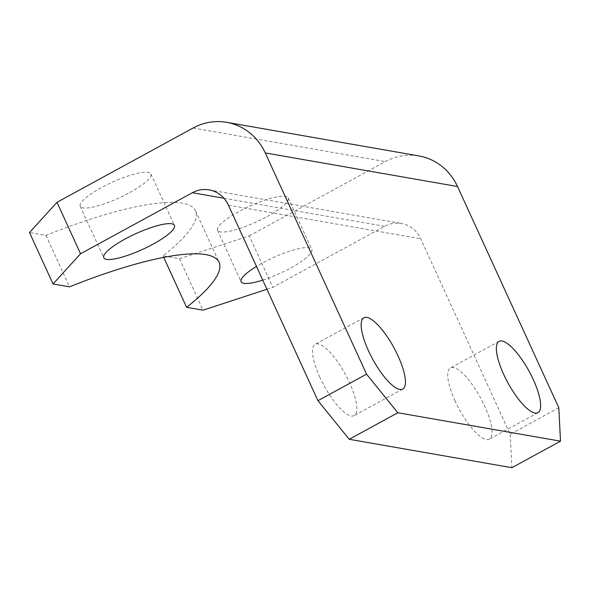 <?xml version="1.0" encoding="UTF-8"?>
<svg xmlns="http://www.w3.org/2000/svg" width="590" height="590" viewBox="0 0 590 590"><rect width="100%" height="100%" fill="white"/><g stroke="black" fill="none" stroke-linecap="round" stroke-linejoin="round"><path stroke-width="0.44" stroke-dasharray="2.95 2.21" d="M262.727 280.103A38.859 8.548 155.4 0 0 290.59 268.037A38.859 8.548 155.4 0 0 311.771 249.386A38.859 8.548 155.4 0 0 262.284 263.088A38.859 8.548 155.4 0 0 256.473 266.437M267.041 216.589A38.859 8.548 155.4 0 0 288.215 197.938A38.859 8.548 155.4 0 0 238.729 211.64A38.859 8.548 155.4 0 0 217.548 230.292A38.859 8.548 155.4 0 0 267.041 216.589M129.719 192.598A38.859 8.548 155.4 0 0 150.9 173.947A38.859 8.548 155.4 0 0 101.406 187.65A38.859 8.548 155.4 0 0 80.225 206.301A38.859 8.548 155.4 0 0 129.719 192.598M455.104 400.986A40.599 12.066 -118.6 0 1 450.443 367.924A40.599 12.066 -118.6 0 1 484.678 406.149A40.599 12.066 -118.6 0 1 489.339 439.203A40.599 12.066 -118.6 0 1 455.104 400.986M319.891 377.364A40.599 12.066 -118.6 0 1 315.23 344.309A40.599 12.066 -118.6 0 1 349.472 382.526A40.599 12.066 -118.6 0 1 354.133 415.589A40.599 12.066 -118.6 0 1 319.891 377.364M558.804 407.742L510.188 434.27L420.685 238.773A28.999 26.948 -80.1 0 0 401.37 223.47A28.999 26.948 -80.1 0 0 384.599 226.317L272.786 287.337L249.238 235.889L179.5 258.73L163.047 255.861A185.607 40.821 155.4 0 0 195.482 210.814A185.607 40.821 155.4 0 0 45.954 235.403L29.5 232.526M45.954 235.403L69.502 286.851M249.238 235.889L385.351 161.601A58.004 53.889 99.9 0 1 418.885 155.915M510.188 434.27L511.884 467.7M266.923 289.262L272.786 287.337M163.74 257.38L163.047 255.861M179.5 258.73L203.049 310.178M193.1 128.023L385.351 161.601M228.433 205.187L420.685 238.773M384.599 226.317L223.927 198.247M288.215 197.938L311.771 249.386M150.9 173.947L174.448 225.395M499.051 341.396L450.443 367.924M363.846 317.774L315.23 344.309M402.749 389.053L354.133 415.589M537.955 412.675L489.339 439.203M80.225 206.301L103.781 257.749M217.548 230.292L241.104 281.74M195.482 210.814L219.038 262.262M209.118 189.884L401.37 223.47"/><path stroke-width="0.89" d="M153.275 244.046A38.859 8.548 155.4 0 0 174.448 225.395A38.859 8.548 155.4 0 0 124.962 239.097A38.859 8.548 155.4 0 0 103.781 257.749A38.859 8.548 155.4 0 0 153.275 244.046M503.713 374.451A40.599 12.066 -118.6 0 1 499.051 341.396A40.599 12.066 -118.6 0 1 533.294 379.621A40.599 12.066 -118.6 0 1 537.955 412.675A40.599 12.066 -118.6 0 1 503.713 374.451M368.507 350.829A40.599 12.066 -118.6 0 1 363.846 317.774A40.599 12.066 -118.6 0 1 398.08 355.999A40.599 12.066 -118.6 0 1 402.749 389.053A40.599 12.066 -118.6 0 1 368.507 350.829M266.923 289.262L203.049 310.178L186.602 307.309A185.607 40.821 155.4 0 0 219.038 262.262A185.607 40.821 155.4 0 0 69.502 286.851L53.056 283.974L29.5 232.526L56.987 202.304L193.1 128.023A58.004 53.889 -80.1 0 1 226.634 122.329A58.004 53.889 -80.1 0 1 265.271 152.935L366.552 374.156L397.83 412.749L349.214 439.285L317.936 400.684L228.433 205.187A28.999 26.948 99.9 0 0 209.118 189.884A28.999 26.948 99.9 0 0 192.347 192.731L80.542 253.752L53.056 283.974M226.634 122.329L418.885 155.915A58.004 53.889 99.9 0 1 457.516 186.521L558.804 407.742L560.5 441.173L397.83 412.749M560.5 441.173L511.884 467.7L349.214 439.285M256.473 266.437A38.859 8.548 155.4 0 0 241.104 281.74A38.859 8.548 155.4 0 0 262.727 280.103M186.602 307.309L163.74 257.38M56.987 202.304L80.542 253.752M317.936 400.684L366.552 374.156M457.516 186.521L265.271 152.935M223.927 198.247L192.347 192.731"/></g></svg>
